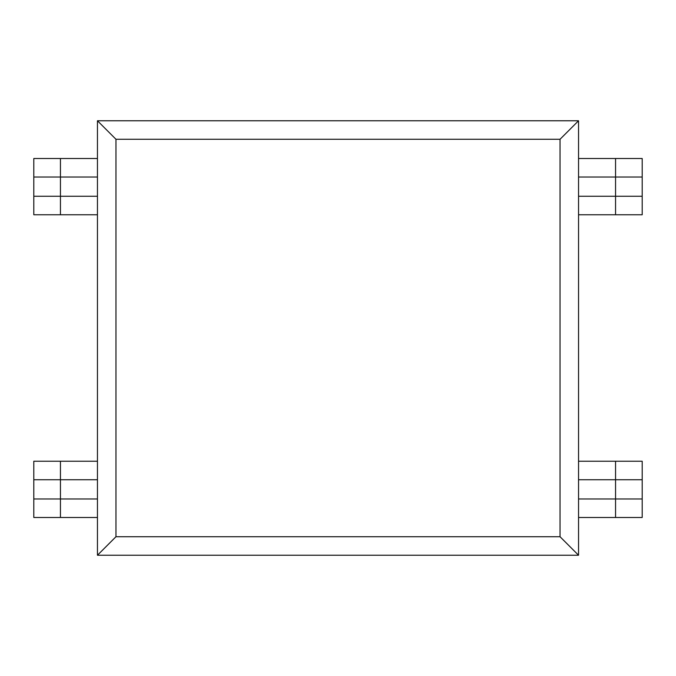 <?xml version="1.0" encoding="UTF-8"?>
<svg xmlns="http://www.w3.org/2000/svg" width="676" height="676" viewBox="0 0 676 676"><rect width="100%" height="100%" fill="white"/><g stroke="black" fill="none" stroke-linecap="round" stroke-linejoin="round"><path stroke-width="1.01" d="M97.454 238.451L97.454 436.806M60.443 461.235L60.443 479.74L33.8 479.74L33.8 461.235L97.454 461.235L97.454 517.486L33.8 517.486L33.8 498.981L60.443 498.981L60.443 517.486M97.454 555.233L97.454 120.767L578.546 120.767L578.546 555.233L97.454 555.233L115.959 536.727L560.041 536.727L560.041 139.273L578.546 120.767M60.443 158.514L60.443 177.019L33.8 177.019L33.8 158.514L97.454 158.514L97.454 214.765L33.8 214.765L33.8 196.26L60.443 196.26L60.443 214.765M181.092 120.767L143.346 120.767M578.546 461.235L642.2 461.235L642.2 517.486L578.546 517.486M642.2 158.514L615.557 158.514L642.2 158.514L642.2 214.765L578.546 214.765M578.546 158.514L615.557 158.514L615.557 196.26L642.2 196.26M642.2 479.74L615.557 479.74L615.557 498.981L642.2 498.981M578.546 479.74L615.557 479.74L615.557 461.235M615.557 517.486L615.557 498.981L578.546 498.981M615.557 214.765L615.557 196.26L578.546 196.26M97.454 479.74L60.443 479.74L60.443 498.981L97.454 498.981M33.8 479.74L33.8 498.981M97.454 177.019L60.443 177.019L60.443 196.26L97.454 196.26M33.8 177.019L33.8 196.26M578.546 555.233L560.041 536.727M560.041 139.273L115.959 139.273L97.454 120.767M115.959 139.273L115.959 536.727M642.2 177.019L578.546 177.019"/></g></svg>
